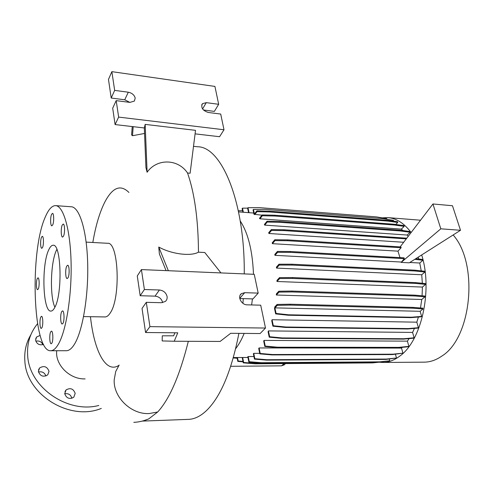 <?xml version="1.0" encoding="UTF-8"?>
<svg xmlns="http://www.w3.org/2000/svg" width="494" height="494" viewBox="0 0 494 494"><rect width="100%" height="100%" fill="white"/><g stroke="black" fill="none" stroke-linecap="round" stroke-linejoin="round"><path stroke-width="0.74" d="M56.705 350.734C55.038 364.813 69.734 379.546 85.11 378.892M42.533 247.5C43.88 244.82 43.682 236.07 42.286 236.336L41.527 237.169C40.199 239.893 40.397 248.544 41.792 248.303L42.533 247.5M52.704 224.924C54.136 222.053 53.945 213.118 52.457 213.383L51.598 214.316C50.178 217.237 50.376 226.067 51.858 225.826L52.704 224.924M63.491 236.163C65.06 233.211 64.819 223.794 63.189 224.072L62.269 225.017C60.719 228.024 60.96 237.324 62.596 237.071L63.491 236.163M68.042 277.752C69.716 274.905 69.388 264.945 67.641 265.266L66.764 266.093C65.115 269.002 65.443 278.838 67.19 278.542L68.042 277.752M62.96 323.354C64.621 320.748 64.232 310.535 62.497 310.899L61.731 311.578C60.089 314.246 60.478 324.33 62.213 324.002L62.96 323.354M51.851 343.169C53.401 340.755 53.025 330.782 51.407 331.147L50.74 331.74C49.209 334.216 49.579 344.071 51.203 343.744L51.851 343.169M41.873 327.812C43.293 325.429 42.978 315.999 41.502 316.333L40.866 316.944C39.464 319.377 39.773 328.701 41.249 328.399L41.873 327.812M38.266 288.984C39.6 286.489 39.359 277.548 37.97 277.844L37.291 278.548C35.969 281.08 36.21 289.929 37.606 289.657L38.266 288.984M75.193 393.415L73.779 397.232C69.456 399.535 66.431 398.343 64.714 393.65L66.085 389.908C70.407 387.543 73.445 388.716 75.193 393.415M49.011 371.321L47.764 374.835C43.336 377.379 40.205 376.249 38.384 371.432L39.582 367.993C44.009 365.387 47.152 366.499 49.011 371.321M43.565 344.442C39.421 345.522 36.766 344.083 35.593 340.131L36.63 336.982L40.119 335.407M128.909 192.444C120.585 184.169 112.576 187.337 104.882 201.941L104.87 201.966C99.652 212.315 95.638 225.82 92.823 242.48M188.325 341.305C179.742 375.551 169.535 399.109 157.703 411.971L148.725 418.918L143.877 420.653M174.895 332.783L173.647 335.803L162.285 335.815L162.162 340.934L174.228 341.243L177.766 332.814L145.569 332.524L142.037 308.423L146.298 302.334L161.39 302.705L165.286 301.482C166.762 300.222 167.361 298.567 167.083 296.517C166.07 292.676 163.508 290.503 159.395 289.997L144.384 289.521L141.414 269.588L254.249 274.318L258.183 293.109L244.703 292.683L241.48 293.615C237.095 296.443 241.387 304.971 247.161 304.835L260.709 305.175L265.494 328.041L149.929 326.645L146.298 302.334M147.107 172.258L145.168 124.389L144.328 127.965L145.934 167.565L147.107 172.258C156.765 158.376 177.902 158.531 187.529 172.993C194.587 193.129 198.236 219.521 198.477 252.181C190.505 256.695 171.048 253.928 158.753 247.031L159.389 253.996L166.058 270.619M132.231 126.563L131.595 134.924L132.497 135.72L144.551 133.454M188.325 419.375L188.72 419.357C194.704 419.103 200.7 416.109 206.708 410.378C220.824 396.46 231.556 370.784 238.898 333.364M423.982 362.151L424.439 362.151C430.354 362.053 436.14 360.033 441.797 356.106C471.634 338.057 478.939 263.895 453.146 234.965M378.972 362.213L382.887 362.466C388.55 362.368 394.095 360.305 399.529 356.279C421.265 341.416 432.972 290.694 421.685 254.941M104.956 316.938L105.099 316.938C106.803 316.92 108.476 315.654 110.113 313.14C120.987 298.37 118.622 241.189 107.482 243.283L86.154 242.116M118.949 365.338C105.802 374.02 94.088 350.82 90.464 316.697M66.258 350.728L66.468 350.728C69.141 350.666 71.803 348.498 74.446 344.232C82.622 331.141 88.605 295.795 87.666 262.981C86.783 230.105 79.355 206.758 71.136 206.758L55.828 205.652M45.516 216.508C29.442 250.754 32.623 352.296 50.796 350.734C53.333 350.672 55.859 348.492 58.372 344.188C66.159 330.992 71.908 295.338 71.08 262.246C70.302 229.105 63.294 205.59 55.495 205.628C51.963 205.677 48.64 209.302 45.516 216.508M54.686 307.614C62.726 294.245 61.275 243.332 53.08 245.265C51.611 245.283 50.203 246.741 48.85 249.631C41.28 264.451 42.756 312.264 50.95 311.084C52.216 311.066 53.463 309.905 54.686 307.614M56.866 249.402L56.563 250.013C50.61 261.616 49.598 296.067 54.883 307.225M162.649 302.624L162.649 302.587C161.649 298.777 159.117 296.628 155.042 296.141L140.179 295.727L137.283 275.955L141.414 269.588M135.195 98.084C134.337 94.965 132.04 93.008 128.304 92.211L114.664 90.39L111.866 71.661L214.927 86.419L218.669 104.302L206.282 102.647L202.447 103.684C200.675 107.63 202.614 110.557 208.27 112.465L220.713 114.065L223.998 129.761L118.646 117.097L116.189 100.628L129.903 102.394L134.38 101.079L135.195 98.084M129.836 102.382L124.729 99.782L111.206 98.028L108.476 79.41L111.866 71.661M98.763 405.475C67.517 413.781 29.171 387.166 27.676 355.686C26.843 343.441 30.134 332.789 37.55 323.724M101.307 408.415C69.969 421.481 26.25 394.805 24.861 361.065C24.157 351.413 26.17 342.614 30.9 334.666M248.223 356.551L247.797 356.705L248.859 362.102L249.248 361.725L248.223 356.551L253.928 356.526M253.768 353.364L253.354 353.679L254.441 359.101L254.836 358.718L253.768 353.364L259.721 353.352M259.103 347.949L258.714 348.424L259.825 353.865L260.227 353.469L259.103 347.949L401.517 348.085L402.258 347.35M264.049 340.403L263.691 341.051L264.815 346.492L265.229 346.084L264.049 340.403L407.408 341.144L409.112 338.6M268.421 330.906L268.094 331.746L269.23 337.167L269.65 336.747L268.421 330.906L412.583 332.419L414.441 328.393M272.04 319.735L271.749 320.797L272.898 326.182L273.324 325.75L272.04 319.735L416.825 322.168L418.412 317.037M274.812 306.86L274.516 308.577L275.664 313.894L276.097 313.449L274.892 307.879L420.141 311.294L423.025 308.985L422.784 308.157L412.867 307.379L289.997 304.211L277.122 304.446L274.812 306.86M420.505 307.978L421.74 299.494L424.982 296.851L424.735 296.023L414.812 295.153L291.756 291.059L278.851 291.219L276.43 293.807L276.325 295.023L421.74 299.494M422.08 295.789L422.407 287.07L425.624 284.383L425.377 283.562L415.454 282.599L292.392 277.56L279.487 277.634L276.98 280.382L276.98 281.487L422.407 287.07M422.339 283.266L421.734 274.763L424.92 272.04L424.673 271.225L414.762 270.169L291.886 264.21L279.005 264.21L276.442 267.087L276.523 268.094L421.734 274.763M421.234 270.86L419.764 263.018L422.907 260.264L422.666 259.461L415.812 258.671M409.792 262.493L419.764 263.018M401.165 262.394L409.273 262.827L460.507 230.29L452.467 205.732L432.942 203.979L440.815 228.815L401.165 262.394L404.296 258.652L404.061 257.837L290.262 251.502L277.424 251.421L274.818 254.429L274.979 255.342L401.085 262.03M397.973 251.15L401.128 247.741L287.798 240.745L275.016 240.609L274.825 239.744L272.194 242.863L272.422 243.678L397.973 251.15L399.979 257.609M406.803 238.188L284.001 229.772L271.311 229.574L268.662 232.785L268.958 233.501L403.684 242.27M408.198 236.367L407.173 235.045L410.131 232.273L409.897 231.495L400.134 230.179L279.623 221.473L267.032 221.226L264.364 224.529L264.741 225.128L407.173 235.045M402.999 230.568L401.313 229.117L404.191 226.369L403.962 225.604L394.255 224.257L274.633 215.211L262.153 214.933L259.467 218.329L259.93 218.799L401.313 229.117M393.632 221.164L393.391 220.336L382.955 218.62L265.031 209.37L253.441 209.431L253.052 209.938L253.99 214.266L261.944 215.193M386.969 219.28L386.771 218.607L376.422 216.903L259.474 207.641L247.988 207.69L247.611 208.19L248.562 212.648L253.731 213.056M235.687 348.616C238.812 344.67 241.634 339.6 244.16 333.407M251.625 304.946L252.428 298.889M253.478 274.281C252.527 250.791 248.112 233.02 240.232 220.972M418.751 259.01L418.214 257.146M230.729 366.301L281.611 365.838L284.482 364.541M400.152 246.889L432.942 203.979M401.128 247.741L400.893 246.932L287.601 239.886L274.825 239.744M64.733 393.786C68.499 393.205 70.87 394.718 71.834 398.312M35.809 341.175C39.156 340.514 41.521 341.687 42.898 344.701M38.476 372.031C42.169 371.247 44.633 372.575 45.88 376.014M187.529 172.993L190.116 173.24L195.525 130.336L145.168 124.389M195.081 133.862L219.577 136.708L223.998 129.761M218.669 104.302L214.365 111.397L203.423 109.983M111.206 98.028L114.664 90.39M144.328 127.965L115.096 124.574L112.694 108.205L116.189 100.628M115.096 124.574L118.646 117.097M132.497 135.72L133.189 126.674M220.954 272.923L204.775 252.514L198.477 252.181M174.228 341.243L220.114 341.447L230.698 333.289L260.103 333.549L265.494 328.041M145.569 332.524L149.929 326.645M258.183 293.109L252.971 298.907L239.775 298.53M140.179 295.727L144.384 289.521M168.343 270.718L158.753 247.031M411.125 232.532C404.111 223.165 396.262 218.187 387.58 217.601L382.245 217.86M395.713 224.461L397.75 222.473L397.528 221.713L387.889 220.355L269.224 211.142L256.855 210.845L254.429 213.976L253.441 209.431M420.141 311.294L421.635 316.413L411.397 317.222L288.669 314.795L276.097 313.449M275.664 313.894L288.224 315.24L410.891 317.63L421.123 316.821L421.635 316.413M416.825 322.168L418.424 327.701L408.211 328.578L285.853 327.016L273.324 325.75M272.898 326.182L285.415 327.442L407.704 328.979L417.912 328.09L418.424 327.701M412.583 332.419L414.114 337.791L403.938 338.742L282.117 337.933L269.65 336.747M269.23 337.167L281.685 338.347L403.437 339.125L413.608 338.18L414.114 337.791M407.408 341.144L408.878 346.368L398.751 347.368L277.609 347.202L265.229 346.084M264.815 346.492L277.19 347.603L398.257 347.745L408.384 346.745L408.878 346.368M401.517 348.085L402.925 353.167L392.847 354.198L272.515 354.531L260.227 353.469M259.825 353.865L272.101 354.92L392.366 354.569L402.925 353.167M395.441 354.247L396.466 358.002L386.456 359.058L267.019 359.731L254.836 358.718M254.441 359.101L266.618 360.12L385.981 359.416L396.466 358.002M389.272 359.07L389.729 360.787L379.787 361.849L261.314 362.707L249.248 361.725M248.859 362.102L260.918 363.09L379.33 362.201L389.729 360.787M242.906 303.297L243.289 298.629M244.252 273.898C244.981 201.595 221.473 146.496 197.551 146.767L193.506 146.323M440.815 228.815L460.507 230.29M275.016 240.609L272.422 243.678M287.798 240.745L287.601 239.886M404.296 258.652L290.466 252.366L277.622 252.298L274.979 255.342M277.622 252.298L277.424 251.421M290.466 252.366L290.262 251.502M422.907 260.264L414.769 259.331M237.139 357.86L233.378 357.545L247.951 357.483M237.213 358.261L233.261 357.934M242.554 210.722L238.318 210.747M397.75 222.473L388.105 221.121L269.403 211.957L257.034 211.66L254.713 214.649M388.105 221.121L387.889 220.355M269.403 211.957L269.224 211.142M257.034 211.66L256.855 210.845M406.272 238.88L284.198 230.618L271.502 230.426L268.958 233.501M405.543 238.787L405.315 237.997M284.198 230.618L284.001 229.772M271.502 230.426L271.311 229.574M425.624 284.383L415.695 283.42L292.596 278.443L279.684 278.53L276.98 281.487M415.695 283.42L415.454 282.599M292.596 278.443L292.392 277.56M279.684 278.53L279.487 277.634M407.704 328.979L408.211 328.578M285.415 327.442L285.853 327.016M385.981 359.416L386.456 359.058M266.618 360.12L267.019 359.731M423.025 308.985L413.108 308.213L412.867 307.379M413.108 308.213L290.2 305.107L289.997 304.211M290.2 305.107L277.319 305.348L277.122 304.446M277.319 305.348L274.892 307.879M410.891 317.63L411.397 317.222M288.224 315.24L288.669 314.795M398.257 347.745L398.751 347.368M277.19 347.603L277.609 347.202M379.077 362.201L372.618 362.892L255.207 363.819L243.258 362.849L242.221 357.508M376.064 362.226L255.589 363.448L243.635 362.479L242.671 357.502M372.618 362.892L373.069 362.547M255.207 363.819L255.589 363.448M243.258 362.849L243.635 362.479M247.988 207.69L249.062 212.704M424.982 296.851L415.059 295.986L291.96 291.948L279.048 292.115L276.325 295.023M415.059 295.986L414.812 295.153M291.96 291.948L291.756 291.059M279.048 292.115L278.851 291.219M403.437 339.125L403.938 338.742M281.685 338.347L282.117 337.933M379.33 362.201L379.787 361.849M260.918 363.09L261.314 362.707M247.648 208.141L242.492 208.165L243.351 212.253M242.492 208.165L242.122 208.659L242.869 212.216M404.191 226.369L394.484 225.029L274.825 216.032L262.333 215.761L259.93 218.799M394.484 225.029L394.255 224.257M274.825 216.032L274.633 215.211M262.333 215.761L262.153 214.933M410.131 232.273L400.368 230.964L279.814 222.306L267.217 222.065L264.741 225.128M400.368 230.964L400.134 230.179M279.814 222.306L279.623 221.473M267.217 222.065L267.032 221.226M424.92 272.04L415.009 270.99L292.09 265.087L279.203 265.093L276.523 268.094M415.009 270.99L414.762 270.169M292.09 265.087L291.886 264.21M279.203 265.093L279.005 264.21M243.06 361.83L237.818 361.404L237.071 357.526M242.986 361.423L238.182 361.034L237.509 357.526M237.818 361.404L238.182 361.034M392.366 354.569L392.847 354.198M272.101 354.92L272.515 354.531M119.14 365.078L115.738 371.463L114.2 379.725C113.138 397.151 131.25 414.694 149.182 413.552L157.685 411.99M155.042 296.141L159.395 289.997M124.729 99.782L128.304 92.211M281.611 365.838L284.069 363.59M202.577 108.952L206.282 102.647M239.744 298.364L244.703 292.683M188.72 419.357L142.253 421.098M133.8 422.339C138.66 422.16 143.637 421.018 148.725 418.918M424.439 362.151L382.887 362.466M105.099 316.938L83.585 316.58M66.468 350.728L50.796 350.734M248.593 212.648L238.553 211.889M283.784 365.183L285.538 363.578M201.682 105L202.447 103.684M240.232 295.054L241.48 293.615M420.536 220.213L388.383 217.663M36.63 336.982L35.685 338.785M39.582 367.993L38.513 369.876M66.085 389.908L64.961 391.625"/></g></svg>

